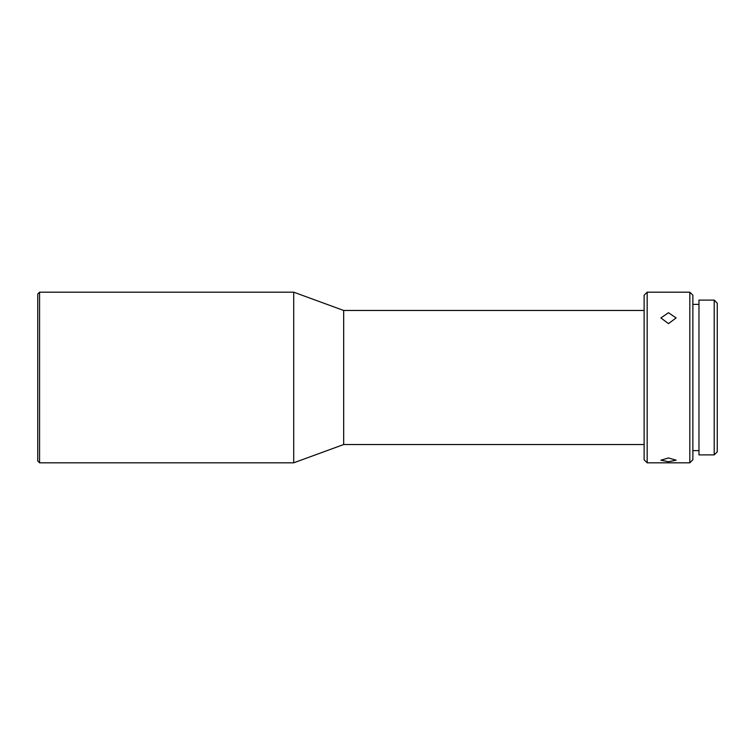 <?xml version="1.0" encoding="UTF-8"?>
<svg xmlns="http://www.w3.org/2000/svg" width="755" height="755" viewBox="0 0 755 755"><rect width="100%" height="100%" fill="white"/><g stroke="black" fill="none" stroke-linecap="round" stroke-linejoin="round"><path stroke-width="1.13" d="M37.75 377.5L37.75 294.006L39.581 292.185L39.581 462.815L37.75 460.994L37.75 377.5M644.119 310.465L343.676 310.465L293.704 292.185L293.704 462.815L39.581 462.815M343.676 310.465L343.676 444.535L293.704 462.815M644.119 377.5L644.119 295.233L647.167 292.185L647.167 462.815L644.119 459.767L644.119 377.5M668.496 323.631L676.112 317.93L668.496 312.721L660.88 317.93L668.496 323.631M689.825 462.815L692.873 459.767L692.873 295.233L689.825 292.185L689.825 462.815L647.167 462.815M668.496 457.974L660.88 460.182L668.496 461.73L676.112 460.182L668.496 457.974M714.202 300.103L714.202 454.897L698.97 454.897L698.97 300.103L714.202 300.103L717.25 303.151L717.25 451.849L714.202 454.897M293.704 292.185L39.581 292.185M689.825 292.185L647.167 292.185M698.97 304.369L692.873 304.369M644.119 444.535L343.676 444.535M698.97 450.631L692.873 450.631"/></g></svg>
